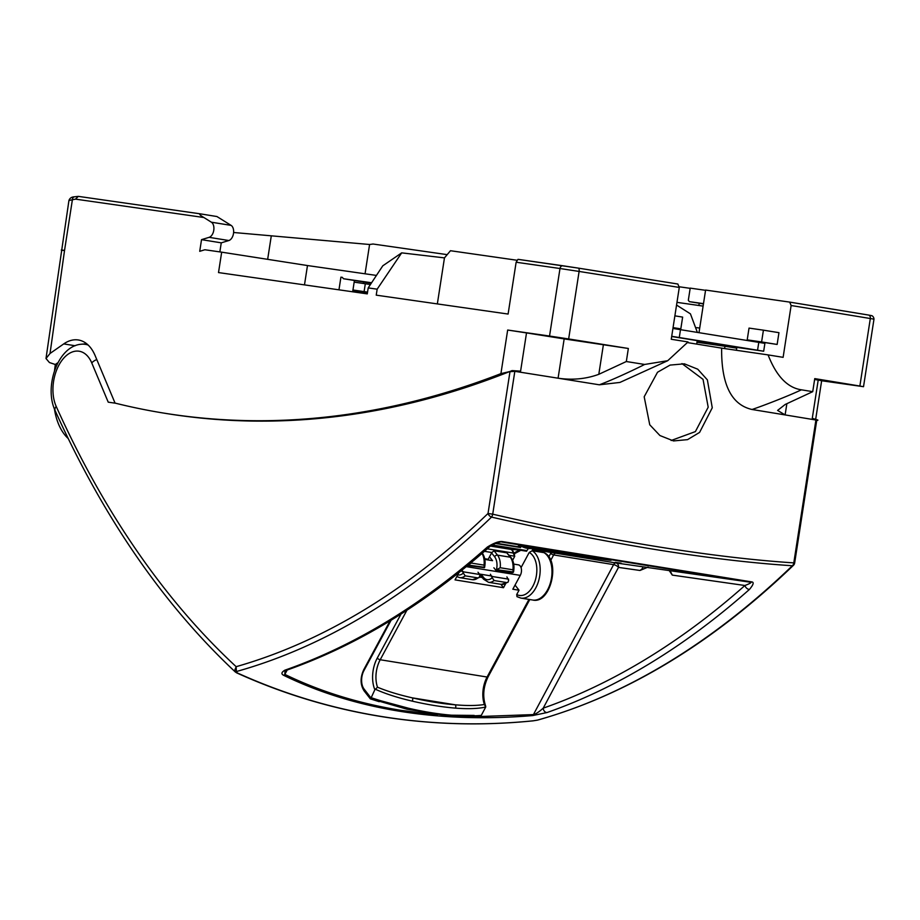<?xml version="1.0" encoding="UTF-8"?>
<svg xmlns="http://www.w3.org/2000/svg" width="920" height="920" viewBox="0 0 920 920"><rect width="100%" height="100%" fill="white"/><g stroke="black" fill="none" stroke-linecap="round" stroke-linejoin="round"><path stroke-width="1.38" d="M526.516 332.913L520.593 371.151L512.06 370.599A1589.001 969.484 99.2 0 1 509.611 371.588A1589.001 969.484 99.2 0 1 166.324 413.517L163.863 413.114A1589.001 969.484 -80.8 0 0 500.917 373.635L507.667 330.038L526.516 332.913A794.5 6.934 8.8 0 1 564.167 338.905L628.348 348.473A862.029 7.521 -171.2 0 0 568.652 338.951L549.539 336.041L559.992 268.513L579.105 271.434A3.174 1.345 -81 0 0 578.266 268.111L562.959 265.776A3.174 2.518 98.2 0 0 562.925 265.776A3.174 2.518 98.2 0 0 559.992 268.513L516.131 262.234L508.104 314.053L376.234 295.159L377.154 289.179L368.195 287.902L367.275 293.882L218.511 272.573L221.674 252.16L307.475 265.546L304.485 284.889M115.483 403.213L108.226 402.166L91.758 362.94A33.511 20.447 99.2 0 0 62.882 359.145A33.511 20.447 99.2 0 0 56.189 406.387A7.946 4.623 -24.2 0 0 55.154 410.653C43.803 387.009 57.856 345.747 81.431 344.218A41.308 25.196 99.2 0 1 88.182 345.069M538.43 719.831L537.797 720.049C627.06 694.795 712.287 643.218 793.477 565.282A3.967 2.438 -133.9 0 1 792.35 565.742C751.835 563.132 706.134 557.727 655.27 549.504C604.405 541.27 549.815 530.472 491.51 517.097A1034.172 630.97 99.2 0 1 236.336 671.543L236.152 666.678A1030.285 628.601 -80.8 0 0 488.025 513.475L509.979 371.691L512.026 370.886A794.5 6.934 8.8 0 1 558.083 378.2C572.493 380.282 586.063 378.982 598.805 374.313L626.324 361.525A862.029 7.521 8.8 0 1 644.632 364.458L667.724 360.709L688.033 341.952A862.029 7.521 -171.2 0 0 671.255 339.261L679.282 287.442A862.029 7.521 -171.2 0 0 579.105 271.434L568.652 338.951M488.025 513.475L492.717 514.188A3.967 1.587 102.9 0 1 491.51 517.097A3.967 2.438 -133.9 0 1 488.025 513.475M509.979 371.691L514.832 371.323A794.489 6.934 -171.2 0 1 599.334 384.801C613.571 379.454 633.811 369.943 644.632 364.458M537.797 720.049L533.255 720.808A2.38 1.403 84.2 0 1 533.106 720.843L537.245 720.176A2.38 0.782 -101.4 0 1 537.176 720.188A1034.172 630.97 -80.8 0 0 792.35 565.742A3.967 3.105 -86.3 0 0 793.799 562.879L815.913 420.014A794.489 6.934 -171.2 0 0 752.054 409.492C731.377 404.8 721.245 384.353 721.636 348.139A794.489 6.934 8.8 0 0 687.596 342.619M667.724 360.709L619.919 382.433L599.334 384.801M793.477 565.282A3.967 3.967 0 0 0 794.65 563.028L793.799 562.879C753.261 560.245 707.537 554.817 656.627 546.583C605.716 538.349 551.08 527.551 492.717 514.188L514.832 371.323M644.184 396.773L657.524 372.243L670.07 365.091L684.353 363.825L697.74 369.196L707.376 379.879L712.264 407.79L699.591 432.411L687.573 439.633L673.532 440.933L659.928 435.539L649.75 424.787L644.184 396.773M56.189 406.387A1185.938 723.568 99.2 0 0 236.152 666.678L234.68 670.415A2.38 2.242 -155.7 0 0 236.336 671.543L237.417 672.98C283.601 693.91 331.603 708.423 381.443 716.496C431.296 724.534 481.896 725.972 533.255 720.808M502.676 541.627C499.261 541.029 494.166 542.834 487.381 547.032A3.967 2.518 48.4 0 0 489.647 546.767C490.923 544.674 502.124 540.891 501.998 542.041L502.067 542.053A2.38 0.885 -81 0 0 502.676 541.627L751.87 581.923A2.38 1.909 99.5 0 1 750.628 582.245C751.778 582.532 749.869 583.613 744.901 585.499A3.967 2.518 48.4 0 0 749.466 589.409C753.376 584.752 754.17 582.256 751.87 581.923M532.278 549.378L556.025 553.265A3.967 2.426 -80.8 0 0 553.644 554.933L613.617 564.627L533.428 714.587A2.38 1.184 85.2 0 1 532.737 715.564L547.02 712.54A3.967 2.99 -109.3 0 1 543.214 708.158C539.016 711.942 535.75 714.081 533.428 714.587L475.513 716.68M532.737 715.564C486.151 719.486 441.796 718.048 399.683 711.263C357.581 704.432 318.872 692.438 283.555 675.269A2.38 1.633 -64 0 0 284.855 674.394L284.947 671.381L286.637 670.208A3.967 2.99 -109.3 0 1 284.935 670.162C281.474 672.209 281.014 673.911 283.555 675.269M481.102 574.298L483.563 577.426A2.38 1.644 141.9 0 0 483.552 579.209L480.539 575.356A2.38 1.644 -38.1 0 1 480.32 574.172M437.471 714.817L400.695 710.297C358.708 703.49 320.091 691.518 284.855 674.394L287.201 670.013M472.132 716.622L470.154 716.588M555.622 553.139A2.38 1.886 -81.8 0 0 556.025 553.265L615.997 562.959L750.628 582.245L501.94 542.041M615.169 562.373L621.081 563.143M522.64 546.721A3.967 3.151 98.2 0 0 522.686 546.733L601.703 558.624C609.224 559.832 624.852 562.453 584.775 556.772A3.967 3.151 -81.8 0 1 583.05 555.691M538.809 549.067A3.967 2.426 99.2 0 1 537.073 549.827L548.826 551.62A3.967 3.151 -81.8 0 1 546.894 550.252M492.211 544.996L526.93 550.608L526.596 551.229L491.337 545.525M513.958 553.357A21.447 13.087 99.2 0 1 519.823 550.643L520.662 550.183L511.945 549.366L511.589 549.953M526.93 550.608A3.967 2.426 99.2 0 1 527.816 549.47M487.312 548.837L513.141 553.012L514.751 556.209L512.635 560.303M513.141 553.012L511.945 549.366M511.612 549.504L490.509 546.089M494.603 556.772A2.38 1.644 -38.1 0 1 497.501 555.139A15.099 9.211 -80.8 0 1 500.192 567.732L496.443 569.825A12.707 7.751 -80.8 0 0 494.603 556.772L491.591 552.931A2.38 1.644 -38.1 0 1 491.866 552.517L494.086 550.781L506.828 552.851L511.083 557.658A2.38 1.644 141.9 0 0 510.243 557.198L506.828 552.851M484.69 558.716L488.198 559.279L489.52 556.807L492.534 560.648M491.591 552.931L489.52 556.807M493.879 567.789L495.65 570.043L496.443 569.825M495.65 570.043L512.118 572.712L513.279 572.355L512.934 569.79A15.099 9.211 99.2 0 0 510.243 557.198L497.501 555.139L494.086 550.781M511.083 557.658C513.762 561.372 514.579 566.145 513.533 571.976L496.972 569.721M483.563 577.426A12.707 7.751 -80.8 0 0 492.211 577.737L494.097 580.531L506.839 582.59L507.955 582.279L508.679 580.405L506.897 576.909M492.211 577.737L490.429 574.241M492.2 576.506L508.668 579.163M457.723 574.885A12.707 7.751 -80.8 0 0 463.323 573.068L461.989 570.147M463.323 573.068L465.209 575.851L477.94 577.909L479.055 577.61L479.791 575.724L479.78 574.494L463.312 571.826M479.78 574.494L477.997 572.24M467.682 565.524L484.391 567.686L484.035 565.121L471.304 563.063L468.073 565.041M487.358 559.832A8.337 5.094 99.2 0 1 488.198 559.279M482.183 552.989C484.863 556.692 485.679 561.464 484.633 567.306L468.234 565.075M539.683 550.562A27.807 16.962 -80.8 0 0 538.499 551.759M671.151 440.496L695.394 431.595L708.193 407.203L703.041 379.373L681.95 363.584M509.611 371.588L500.917 373.635M63.227 250.47C60.237 249.929 60.685 249.895 64.549 250.378L50.036 353.475L63.733 343.907A44.493 27.14 -80.8 0 1 78.384 339.986A44.493 27.14 -80.8 0 1 95.093 355.534L115.057 403.098A1589.001 969.484 -80.8 0 0 163.863 413.114M814.614 379.488A794.5 6.934 8.8 0 1 818.202 380.075L812.279 418.312L817.869 420.049L815.775 421.141L815.913 420.014M821.652 380.753L863.523 386.699L859.866 386.043L870.32 318.527A862.029 7.521 -171.2 0 0 791.131 305.52L783.115 357.339A862.029 7.521 -171.2 0 0 768.085 354.901C776.331 376.107 787.439 387.745 801.412 389.815A862.029 7.521 8.8 0 1 812.728 391.667L785.208 404.455L777.595 410.423L785.116 414.92A794.5 6.934 8.8 0 1 817.822 420.325M818.202 380.075L821.652 380.707L815.672 419.359M768.085 354.901L721.636 348.139M447.189 254.644L373.025 244.018L369.587 244.501L233.611 232.495M698.878 305.497L699.234 303.232M690.172 288.339L679.339 286.787M705.559 290.317L690.207 288.121L688.321 300.288L689.39 301.645L703.455 303.91M791.131 305.52L789.693 302.105L705.594 290.064L699.005 332.649M516.798 260.222L450.478 250.723L444.463 257.887L401.683 252.862L382.789 265.811L368.195 287.902M376.441 275.425L307.475 265.546M209.127 237.337L228.85 240.534A7.946 4.853 -80.8 0 0 233.507 233.415A7.946 4.853 -80.8 0 0 231.115 225.388L216.924 216.533L199.674 213.75C199.214 214.348 200.617 215.602 203.872 217.511L211.381 222.203A7.946 4.853 -80.8 0 1 213.773 230.23A7.946 4.853 -80.8 0 1 209.127 237.337L201.526 239.648L199.72 251.321L204.873 249.757L221.674 252.16M201.526 239.648L221.26 242.845L219.857 251.907M228.85 240.534L221.26 242.845M199.674 213.75L78.292 196.362L199.605 213.739M401.683 252.862L377.154 289.179M444.463 257.887L437.345 303.922M703.49 303.657L689.39 301.645M371.289 283.21L343.424 278.726L342.366 277.368L340.917 277.161L342.389 277.392M352.671 291.789L354.418 280.496M50.036 353.475L46 358.524L68.931 200.491L75.52 199.134L78.326 196.362L74.462 196.811A3.174 2.472 -97.9 0 0 72.415 199.559L64.549 250.378M507.667 330.038L549.539 336.041M46 358.524L49.438 362.549L55.315 364.504L57.994 362.629M54.533 370.633L55.315 364.504M54.418 408.894A58.615 35.765 -80.8 0 0 68.206 438.529M234.68 670.415L236.52 672.738A2.38 1.449 -65.6 0 0 236.785 672.922L236.785 672.922A2.38 1.449 -65.6 0 0 237.417 672.98M801.412 389.815C787.6 396.347 762.599 405.961 752.054 409.492M859.866 386.043A862.029 7.521 -171.2 0 0 814.752 378.614L812.728 391.667M814.694 378.959L839.005 382.858L814.66 379.224M583.878 341.527L556.68 337.433L583.878 341.527M628.348 348.473L626.324 361.525M789.716 302.116L868.434 315.031A3.174 2.438 99.4 0 1 868.434 315.031A3.174 2.438 99.4 0 1 870.32 318.527L873.977 319.183C873.919 317.664 873.241 316.503 871.942 315.709L868.434 315.031A858.855 7.498 8.8 0 0 789.739 302.116M747.201 339.871L777.135 344.448L778.952 332.672L763.416 330.165L749.029 328.095L747.201 339.871L761.599 341.941L763.416 330.165M777.135 344.448L761.599 341.941M516.131 262.234L517.995 259.336L578.266 268.111A3.174 1.345 -81 0 0 578.254 268.111A858.855 7.498 8.8 0 1 677.844 284.027L679.282 287.442M674.877 315.847L682.64 317.101L680.811 328.877L673.037 327.761M673.06 327.623L680.811 328.877M338.962 289.823L340.917 277.161M371.599 282.762L343.424 278.726M369.587 244.501L365.056 273.792M363.779 282.014L363.549 283.486M362.238 291.927L362.147 292.571M736.402 350.267L736.724 348.174A794.489 6.934 8.8 0 0 724.971 346.265L724.615 348.565M696.981 342.251L724.971 346.265M352.762 291.237L367.356 293.319M697.348 332.384L690.437 313.858L676.556 305.06M696.75 344.103L697.176 340.618M670.128 570.791L672.301 575.103L669.185 570.526M648.048 567.122L639.986 570.469C643.712 567.916 643.735 566.559 640.044 566.409M370.438 284.51L354.166 282.141M697.049 341.722L763.681 351.221L764.899 343.367L672.934 328.452M671.681 336.513L740.266 347.61L697.084 341.435M763.681 351.221L671.715 336.306M367.54 292.111L352.947 289.995M352.889 290.421L367.448 292.779M676.97 302.358L703.087 306.096A2.38 1.449 99.2 0 1 703.11 306.107L703.11 306.107M375.256 689.195C385.434 693.795 397.762 697.774 412.229 701.132A2.38 1.254 103.1 0 0 412.436 697.877A235.968 92.506 28.3 0 0 455.204 704.8L412.436 697.877C398.923 694.83 387.274 691.276 377.499 687.217L374.854 689.735L370.691 698.751M364.124 689.115A2.38 1.644 -37.8 0 0 364.101 690.874L370.334 698.866L379.201 701.684L378.626 701.27L380.753 700.752A238.349 93.437 -151.7 0 1 370.656 697.532L364.124 689.115A13.501 8.245 99.2 0 1 364.021 670.438L391.115 620.206M471.948 716.473L479.492 716.427L481.263 715.415L485.714 707.054L484.38 704.501C476.778 705.732 467.049 705.824 455.204 704.8A2.38 1.633 94.7 0 1 455.434 708.124C467.9 709.09 477.997 708.733 485.714 707.054L485.633 705.985C482.459 696.532 483.287 686.803 488.117 676.786L529.782 599.541M543.984 552.644L544.559 552.862C561.016 561.223 550.401 604.474 532.714 600.012A24.633 15.03 99.2 0 0 550.908 580.98A24.633 15.03 99.2 0 0 543.984 552.644L532.185 550.735A24.633 15.03 99.2 0 1 539.097 579.071A24.633 15.03 99.2 0 1 520.904 598.103L532.714 600.012M451.616 715.196A2.38 1.633 -85.3 0 1 450.156 716.185L472.995 716.381L474.191 715.415L451.616 715.196A238.349 93.437 -151.7 0 1 408.422 708.216L380.753 700.752M474.191 715.415L471.834 716.335M515.05 585.085L519.041 590.226L516.718 594.515L516.994 596.654L520.904 598.103M521.053 567.617L529.23 552.448L532.185 550.735M519.041 590.226L512.819 589.214L520.283 575.379A6.75 4.117 -80.8 0 0 518.362 564.846L513.728 564.098M505.643 583.74L503.504 587.707L455.032 579.876L458.965 572.562M503.504 587.707L500.859 584.292M482.206 577.495L479.492 577.058M491.832 576.035L479.4 574.022M462.933 571.354L460.897 571.032M96.784 359.582A7.946 4.497 157.2 0 0 91.758 362.94M749.466 589.409A1038.933 633.88 99.2 0 1 547.02 712.54M284.935 670.162A1038.933 633.88 -80.8 0 0 487.381 547.032M551.241 552.437A6.359 3.875 -80.8 0 0 550.712 553.276A2.38 0.931 -151.9 0 0 553.644 554.933L550.689 560.452M672.301 575.103L744.901 585.499A1035.023 631.488 -80.8 0 1 543.214 708.158L618.493 567.398A3.967 3.151 98.2 0 0 615.997 562.959A3.967 2.426 -80.8 0 0 613.617 564.627A3.967 1.541 -151.9 0 1 618.493 567.398L639.986 570.469M495.362 543.455L520.559 547.538M584.775 556.772L548.826 551.62M537.073 549.827L533.381 549.228M519.593 546.997L496.041 543.191M522.284 546.675A25.587 17.664 141.9 0 0 533.772 548.332M550.712 553.276L548.768 556.933M514.751 556.209L509.254 555.323M491.866 552.517L484.472 551.322M500.192 567.732L512.934 569.79M483.552 579.209L488.543 582.303A15.099 9.211 -80.8 0 0 494.097 580.531M506.839 582.59A15.099 9.211 99.2 0 1 501.273 584.361L507.955 582.279M456.826 576.541L459.643 577.634A15.099 9.211 -80.8 0 0 465.209 575.851M477.94 577.909A15.099 9.211 99.2 0 1 472.385 579.692L479.055 577.61M471.304 563.063A15.099 9.211 -80.8 0 0 471.362 562.476M481.999 553.46A15.099 9.211 99.2 0 1 484.035 565.121M558.083 378.2L564.167 338.905M785.116 414.92L786.853 403.719M211.381 222.203L231.115 225.388M517.995 259.336L562.89 265.765M75.52 199.134L203.872 217.511M75.164 345.747L63.733 343.907M55.154 410.653C103.385 517.5 163.438 604.601 235.336 671.991L236.785 672.922C283.026 693.887 331.119 708.423 381.053 716.519C430.997 724.569 481.678 726.018 533.106 720.843A2.38 1.403 84.2 0 1 532.956 720.843M598.805 374.313L603.359 344.897M271.239 236.221L267.662 259.336M758.793 342.32L757.574 350.163M680.49 329.659L679.282 337.502M365.32 283.739L364.101 291.594M696.658 327.647L699.706 328.084M412.229 701.132A238.349 93.437 28.3 0 0 455.434 708.124M450.156 716.185L407.042 709.216A2.38 1.254 -76.9 0 0 408.422 708.216M484.38 704.501A23.839 14.547 99.2 0 1 487.082 677.028A2.38 0.931 28.3 0 0 488.117 676.786M377.499 687.217A23.839 14.547 99.2 0 1 380.202 659.744L406.904 610.224M374.854 689.735A26.22 15.996 99.2 0 1 377.269 658.076A2.38 0.931 28.3 0 0 380.202 659.744L487.082 677.028L528.954 599.403M377.269 658.076L401.039 614.008M364.101 690.874C360.214 684.71 360.111 677.615 363.791 669.599A2.38 0.931 28.3 0 0 364.021 670.438M481.263 715.415A238.349 93.437 -151.7 0 1 473.972 715.817M516.718 594.515A22.241 13.57 -80.8 0 0 535.348 580.163A22.241 13.57 -80.8 0 0 529.23 552.448M520.283 575.379L466.302 566.651M81.431 344.218L86.675 343.758M520.191 550.654L514.165 553.851M518.247 546.101L536.13 548.676M522.686 546.733L610.224 560.084M514.591 554.794L512.279 549.539M501.273 584.361L488.543 582.303M472.385 579.692L459.643 577.634M794.65 563.028L816.718 420.474M863.523 386.699L873.977 319.183M578.266 268.111L677.856 284.027M68.931 200.491C69.793 198.122 71.633 196.903 74.462 196.811M286.637 670.208C356.856 645.541 424.522 604.394 489.647 546.767M379.397 701.258L407.042 709.216M492.556 560.671L484.828 559.429M449.029 580.336L445.441 583.073M363.791 669.599L390.103 620.816"/></g></svg>
